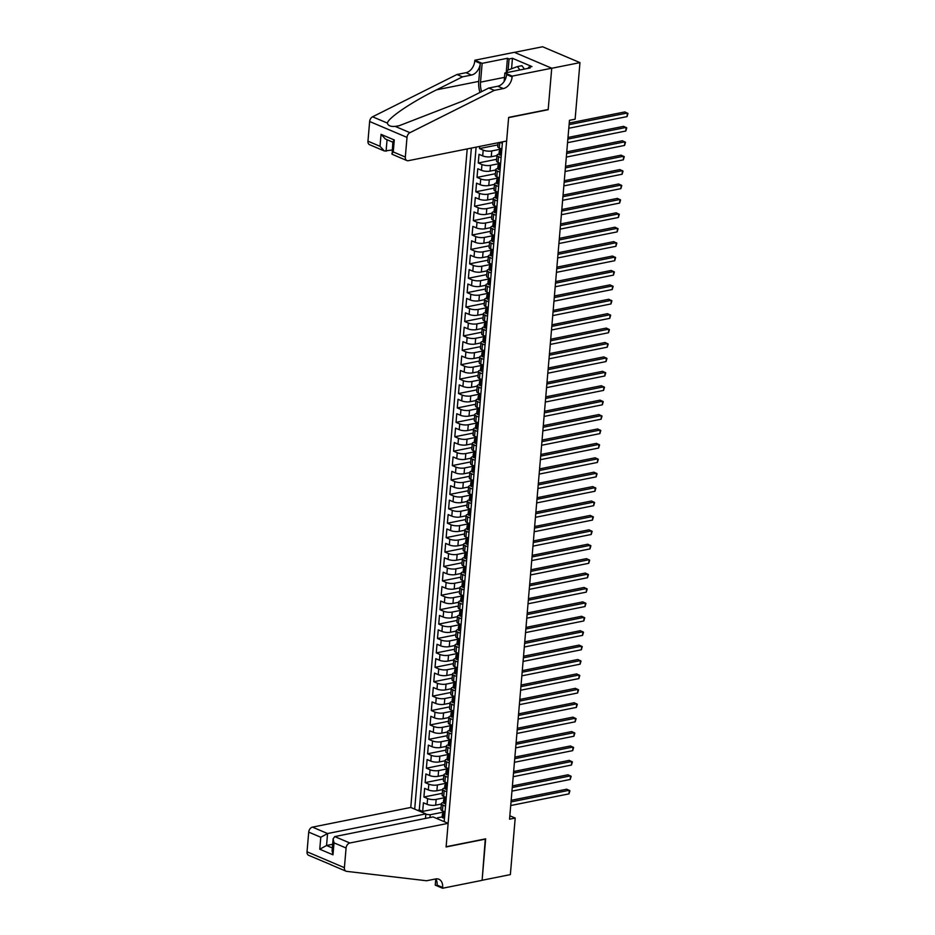 <?xml version="1.0" encoding="UTF-8"?>
<svg xmlns="http://www.w3.org/2000/svg" width="935" height="935" viewBox="0 0 935 935"><rect width="100%" height="100%" fill="white"/><g stroke="black" fill="none" stroke-linecap="round" stroke-linejoin="round"><path stroke-width="1.4" d="M467.219 148.91L410.757 807.454L312.477 827.124L327.577 833.541L326.549 845.497L332.334 847.951M514.472 52.372L542.592 46.75L579.969 62.622L551.72 68.278L548.179 109.699L508.628 117.611L446.124 846.748L485.662 838.835L482.109 880.267L510.358 874.611L515.208 818.055L509.844 815.788M479.69 146.421L479.503 148.571L497.887 144.89M496.976 155.572L491.249 156.718A6.077 1.882 4.9 0 1 482.694 155.9L479.012 154.333L478.264 162.982L496.649 159.301M495.737 169.983L490.022 171.128A6.077 1.882 4.9 0 1 481.455 170.31L477.773 168.744L477.025 177.393L495.41 173.711M494.498 184.394L488.783 185.539A6.077 1.882 4.9 0 1 480.228 184.721L476.534 183.155L475.798 191.804L494.183 188.122M493.259 198.804L487.544 199.938A6.077 1.882 4.9 0 1 478.989 199.132L475.296 197.565L474.559 206.214L492.944 202.533M492.032 213.203L486.305 214.349A6.077 1.882 4.9 0 1 477.75 213.542L474.068 211.976L473.32 220.625L491.705 216.943M490.793 227.614L485.078 228.759A6.077 1.882 4.9 0 1 476.511 227.953L472.829 226.387L472.093 235.036L490.478 231.354M489.554 242.025L483.839 243.17A6.077 1.882 4.9 0 1 475.284 242.364L471.591 240.798L470.854 249.435L489.239 245.765M488.327 256.435L482.6 257.581A6.077 1.882 4.9 0 1 474.045 256.774L470.363 255.208L469.615 263.845L488 260.175M487.088 270.846L481.373 271.991A6.077 1.882 4.9 0 1 472.806 271.185L469.125 269.619L468.388 278.256L486.773 274.586M485.849 285.257L480.134 286.402A6.077 1.882 4.9 0 1 471.579 285.584L467.886 284.018L467.149 292.667L485.534 288.985M484.622 299.667L478.895 300.813A6.077 1.882 4.9 0 1 470.34 299.995L466.658 298.429L465.91 307.077L484.295 303.396M483.383 314.078L477.668 315.224A6.077 1.882 4.9 0 1 469.101 314.405L465.42 312.839L464.672 321.488L483.056 317.807M482.144 328.489L476.429 329.634A6.077 1.882 4.9 0 1 467.874 328.816L464.181 327.25L463.444 335.899L481.829 332.217M480.906 342.9L475.19 344.045A6.077 1.882 4.9 0 1 466.635 343.227L462.942 341.661L462.206 350.309L480.59 346.628M479.678 357.31L473.951 358.456A6.077 1.882 4.9 0 1 465.396 357.637L461.715 356.071L460.967 364.72L479.351 361.039M478.44 371.721L472.724 372.855A6.077 1.882 4.9 0 1 464.157 372.048L460.476 370.482L459.74 379.131L478.124 375.449M477.201 386.132L471.485 387.265A6.077 1.882 4.9 0 1 462.93 386.459L459.237 384.893L458.501 393.542L476.885 389.86M475.973 400.531L470.247 401.676A6.077 1.882 4.9 0 1 461.691 400.87L458.01 399.303L457.262 407.952L475.646 404.271M474.735 414.941L469.019 416.087A6.077 1.882 4.9 0 1 460.452 415.28L456.771 413.714L456.035 422.363L474.419 418.681M473.496 429.352L467.781 430.497A6.077 1.882 4.9 0 1 459.225 429.691L455.532 428.125L454.796 436.762L473.18 433.092M472.268 443.763L466.542 444.908A6.077 1.882 4.9 0 1 457.986 444.102L454.305 442.535L453.557 451.173L471.941 447.503M471.03 458.173L465.314 459.319A6.077 1.882 4.9 0 1 456.748 458.512L453.066 456.946L452.318 465.583L470.702 461.913M469.791 472.584L464.076 473.729A6.077 1.882 4.9 0 1 455.52 472.911L451.827 471.345L451.091 479.994L469.475 476.312M468.552 486.995L462.837 488.14A6.077 1.882 4.9 0 1 454.281 487.322L450.588 485.756L449.852 494.405L468.236 490.723M467.325 501.405L461.598 502.551A6.077 1.882 4.9 0 1 453.043 501.733L449.361 500.167L448.613 508.815L466.997 505.134M466.086 515.816L460.371 516.962A6.077 1.882 4.9 0 1 451.804 516.143L448.122 514.577L447.386 523.226L465.77 519.544M464.847 530.227L459.132 531.372A6.077 1.882 4.9 0 1 450.576 530.554L446.883 528.988L446.147 537.637L464.531 533.955M463.62 544.637L457.893 545.783A6.077 1.882 4.9 0 1 449.338 544.965L445.656 543.399L444.908 552.047L463.292 548.366M462.381 559.048L456.666 560.182A6.077 1.882 4.9 0 1 448.099 559.375L444.417 557.809L443.681 566.458L462.065 562.776M461.142 573.459L455.427 574.593A6.077 1.882 4.9 0 1 446.872 573.786L443.178 572.22L442.442 580.869L460.826 577.187M459.915 587.858L454.188 589.003A6.077 1.882 4.9 0 1 445.633 588.197L441.951 586.631L441.203 595.279L459.588 591.598M458.676 602.269L452.961 603.414A6.077 1.882 4.9 0 1 444.394 602.607L440.712 601.041L439.964 609.69L458.349 606.009M457.437 616.679L451.722 617.825A6.077 1.882 4.9 0 1 443.167 617.018L439.473 615.452L438.737 624.089L457.121 620.419M456.198 631.09L450.483 632.235A6.077 1.882 4.9 0 1 441.928 631.429L438.234 629.863L437.498 638.5L455.883 634.83M454.971 645.501L449.256 646.646A6.077 1.882 4.9 0 1 440.689 645.84L437.007 644.273L436.259 652.91L454.644 649.241M453.732 659.911L448.017 661.057A6.077 1.882 4.9 0 1 439.462 660.239L435.768 658.672L435.032 667.321L453.417 663.64M452.493 674.322L446.778 675.467A6.077 1.882 4.9 0 1 438.223 674.649L434.53 673.083L433.793 681.732L452.178 678.05M451.266 688.733L445.539 689.878A6.077 1.882 4.9 0 1 436.984 689.06L433.302 687.494L432.554 696.143L450.939 692.461M450.027 703.143L444.312 704.289A6.077 1.882 4.9 0 1 435.745 703.471L432.063 701.904L431.327 710.553L449.712 706.872M448.788 717.554L443.073 718.699A6.077 1.882 4.9 0 1 434.518 717.881L430.825 716.315L430.088 724.964L448.473 721.282M447.561 731.965L441.834 733.11A6.077 1.882 4.9 0 1 433.279 732.292L429.597 730.726L428.849 739.375L447.234 735.693M446.322 746.375L440.607 747.509A6.077 1.882 4.9 0 1 432.04 746.703L428.359 745.137L427.611 753.785L445.995 750.104M445.083 760.774L439.368 761.92A6.077 1.882 4.9 0 1 430.813 761.113L427.12 759.547L426.383 768.196L444.768 764.514M443.844 775.185L438.129 776.331A6.077 1.882 4.9 0 1 429.574 775.524L425.881 773.958L425.144 782.607L443.529 778.925M442.617 789.596L436.902 790.741A6.077 1.882 4.9 0 1 428.335 789.935L424.654 788.369L423.906 797.006L442.29 793.336M579.969 62.622L575.118 119.189L569.473 120.311L509.552 819.189L515.208 818.055M444.195 821.666L502.469 141.863M471.369 148.081L414.696 809.137M443.798 797.859L436.154 799.39A6.077 1.882 -175.1 0 1 427.599 798.572L423.906 797.006M441.378 804.006L435.663 805.152L436.154 799.39M445.037 783.448L437.393 784.979A6.077 1.882 -175.1 0 1 428.826 784.173L425.144 782.607M446.264 769.038L438.62 770.569A6.077 1.882 -175.1 0 1 430.065 769.762L426.383 768.196M447.503 754.627L439.859 756.158A6.077 1.882 -175.1 0 1 431.304 755.351L427.611 753.785M448.742 740.216L441.098 741.747A6.077 1.882 -175.1 0 1 432.543 740.941L428.849 739.375M449.98 725.817L442.337 727.337A6.077 1.882 -175.1 0 1 433.77 726.53L430.088 724.964M451.208 711.406L443.564 712.926A6.077 1.882 -175.1 0 1 435.009 712.119L431.327 710.553M452.447 696.996L444.803 698.527A6.077 1.882 -175.1 0 1 436.248 697.709L432.554 696.143M453.685 682.585L446.042 684.116A6.077 1.882 -175.1 0 1 437.475 683.298L433.793 681.732M454.913 668.174L447.269 669.705A6.077 1.882 -175.1 0 1 438.714 668.887L435.032 667.321M456.151 653.764L448.508 655.295A6.077 1.882 -175.1 0 1 439.953 654.477L436.259 652.91M457.39 639.353L449.747 640.884A6.077 1.882 -175.1 0 1 441.18 640.066L437.498 638.5M458.617 624.942L450.974 626.473A6.077 1.882 -175.1 0 1 442.419 625.655L438.737 624.089M459.856 610.532L452.213 612.063A6.077 1.882 -175.1 0 1 443.658 611.245L439.964 609.69M461.095 596.121L453.452 597.652A6.077 1.882 -175.1 0 1 444.896 596.846L441.203 595.279M462.334 581.71L454.69 583.241A6.077 1.882 -175.1 0 1 446.124 582.435L442.442 580.869M463.561 567.3L455.918 568.831A6.077 1.882 -175.1 0 1 447.362 568.024L443.681 566.458M464.8 552.889L457.157 554.42A6.077 1.882 -175.1 0 1 448.601 553.613L444.908 552.047M466.039 538.49L458.395 540.009A6.077 1.882 -175.1 0 1 449.828 539.203L446.147 537.637M467.266 524.079L459.623 525.599A6.077 1.882 -175.1 0 1 451.067 524.792L447.386 523.226M468.505 509.668L460.861 511.2A6.077 1.882 -175.1 0 1 452.306 510.381L448.613 508.815M469.744 495.258L462.1 496.789A6.077 1.882 -175.1 0 1 453.533 495.971L449.852 494.405M470.971 480.847L463.328 482.378A6.077 1.882 -175.1 0 1 454.772 481.56L451.091 479.994M472.21 466.436L464.566 467.967A6.077 1.882 -175.1 0 1 456.011 467.149L452.318 465.583M473.449 452.026L465.805 453.557A6.077 1.882 -175.1 0 1 457.25 452.739L453.557 451.173M474.688 437.615L467.044 439.146A6.077 1.882 -175.1 0 1 458.477 438.328L454.796 436.762M475.915 423.204L468.271 424.735A6.077 1.882 -175.1 0 1 459.716 423.929L456.035 422.363M477.154 408.794L469.51 410.325A6.077 1.882 -175.1 0 1 460.955 409.518L457.262 407.952M478.393 394.383L470.749 395.914A6.077 1.882 -175.1 0 1 462.182 395.108L458.501 393.542M479.62 379.972L471.976 381.503A6.077 1.882 -175.1 0 1 463.421 380.697L459.74 379.131M480.859 365.562L473.215 367.093A6.077 1.882 -175.1 0 1 464.66 366.286L460.967 364.72M482.098 351.163L474.454 352.682A6.077 1.882 -175.1 0 1 465.887 351.876L462.206 350.309M483.325 336.752L475.681 338.271A6.077 1.882 -175.1 0 1 467.126 337.465L463.444 335.899M484.564 322.341L476.92 323.872A6.077 1.882 -175.1 0 1 468.365 323.054L464.672 321.488M485.803 307.931L478.159 309.462A6.077 1.882 -175.1 0 1 469.604 308.643L465.91 307.077M487.041 293.52L479.398 295.051A6.077 1.882 -175.1 0 1 470.831 294.233L467.149 292.667M488.269 279.109L480.625 280.64A6.077 1.882 -175.1 0 1 472.07 279.822L468.388 278.256M489.508 264.698L481.864 266.23A6.077 1.882 -175.1 0 1 473.309 265.411L469.615 263.845M490.746 250.288L483.103 251.819A6.077 1.882 -175.1 0 1 474.536 251.001L470.854 249.435M491.974 235.877L484.33 237.408A6.077 1.882 -175.1 0 1 475.775 236.602L472.093 235.036M493.212 221.466L485.569 222.998A6.077 1.882 -175.1 0 1 477.014 222.191L473.32 220.625M494.451 207.056L486.808 208.587A6.077 1.882 -175.1 0 1 478.241 207.78L474.559 206.214M495.679 192.645L488.035 194.176A6.077 1.882 -175.1 0 1 479.48 193.37L475.798 191.804M496.917 178.234L489.274 179.765A6.077 1.882 -175.1 0 1 480.719 178.959L477.025 177.393M498.156 163.835L490.513 165.355A6.077 1.882 -175.1 0 1 481.957 164.548L478.264 162.982M499.395 149.425L491.752 150.944A6.077 1.882 -175.1 0 1 483.185 150.138L479.503 148.571M476.114 147.134L419.289 809.979L422.678 811.416L441.063 807.746M435.663 805.152A6.077 1.882 4.9 0 1 427.108 804.345L423.415 802.779L422.678 811.416M501.85 149.109L499.278 148.011A6.077 1.882 -175.1 0 1 497.736 146.585L498.075 142.739M501.113 157.746L498.542 156.659A6.077 1.882 -175.1 0 1 496.999 155.233A6.077 1.882 -175.1 0 1 498.998 154.041M496.999 155.233L496.508 160.995A6.077 1.882 4.9 0 0 498.039 162.421L500.611 163.52M499.874 172.157L497.303 171.07A6.077 1.882 -175.1 0 1 495.76 169.644A6.077 1.882 -175.1 0 1 497.759 168.452M495.76 169.644L495.269 175.406A6.077 1.882 4.9 0 0 496.812 176.832L499.383 177.93M498.635 186.568L496.064 185.481A6.077 1.882 -175.1 0 1 494.533 184.055A6.077 1.882 -175.1 0 1 496.52 182.863M494.533 184.055L494.031 189.817A6.077 1.882 4.9 0 0 495.573 191.243L498.145 192.329M497.408 200.978L494.837 199.891A6.077 1.882 -175.1 0 1 493.294 198.465A6.077 1.882 -175.1 0 1 495.281 197.273M493.294 198.465L492.803 204.227A6.077 1.882 4.9 0 0 494.334 205.653L496.906 206.74M496.169 215.389L493.598 214.302A6.077 1.882 -175.1 0 1 492.055 212.876A6.077 1.882 -175.1 0 1 494.054 211.684M492.055 212.876L491.565 218.638A6.077 1.882 4.9 0 0 493.107 220.064L495.679 221.151M494.931 229.8L492.359 228.713A6.077 1.882 -175.1 0 1 490.817 227.287A6.077 1.882 -175.1 0 1 492.815 226.095M490.817 227.287L490.326 233.049A6.077 1.882 4.9 0 0 491.868 234.475L494.44 235.562M493.703 244.21L491.132 243.123A6.077 1.882 -175.1 0 1 489.589 241.697A6.077 1.882 -175.1 0 1 491.576 240.505M489.589 241.697L489.087 247.459A6.077 1.882 4.9 0 0 490.63 248.885L493.201 249.972M492.464 258.621L489.893 257.522A6.077 1.882 -175.1 0 1 488.35 256.108A6.077 1.882 -175.1 0 1 490.349 254.916M488.35 256.108L487.86 261.87A6.077 1.882 4.9 0 0 489.402 263.296L491.974 264.383M491.226 273.032L488.654 271.933A6.077 1.882 -175.1 0 1 487.112 270.519A6.077 1.882 -175.1 0 1 489.11 269.327M487.112 270.519L486.621 276.281A6.077 1.882 4.9 0 0 488.163 277.707L490.735 278.794M489.987 287.442L487.416 286.344A6.077 1.882 -175.1 0 1 485.884 284.93A6.077 1.882 -175.1 0 1 487.871 283.737M485.884 284.93L485.382 290.691A6.077 1.882 4.9 0 0 486.925 292.106L489.496 293.204M488.76 301.853L486.188 300.754A6.077 1.882 -175.1 0 1 484.646 299.329A6.077 1.882 -175.1 0 1 486.644 298.136M484.646 299.329L484.155 305.102A6.077 1.882 4.9 0 0 485.697 306.516L488.257 307.615M487.521 316.264L484.949 315.165A6.077 1.882 -175.1 0 1 483.407 313.739A6.077 1.882 -175.1 0 1 485.405 312.547M483.407 313.739L482.916 319.513A6.077 1.882 4.9 0 0 484.459 320.927L487.03 322.026M486.282 330.674L483.711 329.576A6.077 1.882 -175.1 0 1 482.179 328.15A6.077 1.882 -175.1 0 1 484.166 326.958M482.179 328.15L481.677 333.912A6.077 1.882 4.9 0 0 483.22 335.338L485.791 336.436M485.055 345.073L482.483 343.986A6.077 1.882 -175.1 0 1 480.941 342.561A6.077 1.882 -175.1 0 1 482.939 341.368M480.941 342.561L480.45 348.323A6.077 1.882 4.9 0 0 481.981 349.748L484.552 350.847M483.816 359.484L481.244 358.397A6.077 1.882 -175.1 0 1 479.702 356.971A6.077 1.882 -175.1 0 1 481.7 355.779M479.702 356.971L479.211 362.733A6.077 1.882 4.9 0 0 480.754 364.159L483.325 365.258M482.577 373.895L480.006 372.808A6.077 1.882 -175.1 0 1 478.463 371.382A6.077 1.882 -175.1 0 1 480.461 370.19M478.463 371.382L477.972 377.144A6.077 1.882 4.9 0 0 479.515 378.57L482.086 379.657M481.35 388.305L478.778 387.219A6.077 1.882 -175.1 0 1 477.236 385.793A6.077 1.882 -175.1 0 1 479.223 384.601M477.236 385.793L476.745 391.555A6.077 1.882 4.9 0 0 478.276 392.981L480.847 394.067M480.111 402.716L477.54 401.629A6.077 1.882 -175.1 0 1 475.997 400.203A6.077 1.882 -175.1 0 1 477.995 399.011M475.997 400.203L475.506 405.965A6.077 1.882 4.9 0 0 477.049 407.391L479.62 408.478M478.872 417.127L476.301 416.04A6.077 1.882 -175.1 0 1 474.758 414.614A6.077 1.882 -175.1 0 1 476.757 413.422M474.758 414.614L474.267 420.376A6.077 1.882 4.9 0 0 475.81 421.802L478.381 422.889M477.633 431.538L475.074 430.451A6.077 1.882 -175.1 0 1 473.531 429.025A6.077 1.882 -175.1 0 1 475.518 427.833M473.531 429.025L473.028 434.787A6.077 1.882 4.9 0 0 474.571 436.213L477.142 437.3M476.406 445.948L473.835 444.85A6.077 1.882 -175.1 0 1 472.292 443.435A6.077 1.882 -175.1 0 1 474.29 442.243M472.292 443.435L471.801 449.197A6.077 1.882 4.9 0 0 473.344 450.623L475.903 451.71M475.167 460.359L472.596 459.26A6.077 1.882 -175.1 0 1 471.053 457.846A6.077 1.882 -175.1 0 1 473.052 456.654M471.053 457.846L470.562 463.608A6.077 1.882 4.9 0 0 472.105 465.034L474.676 466.121M473.928 474.77L471.357 473.671A6.077 1.882 -175.1 0 1 469.826 472.245A6.077 1.882 -175.1 0 1 471.813 471.065M469.826 472.245L469.323 478.019A6.077 1.882 4.9 0 0 470.866 479.433L473.437 480.532M472.701 489.18L470.13 488.082A6.077 1.882 -175.1 0 1 468.587 486.656A6.077 1.882 -175.1 0 1 470.585 485.464M468.587 486.656L468.096 492.429A6.077 1.882 4.9 0 0 469.627 493.844L472.198 494.942M471.462 503.591L468.891 502.492A6.077 1.882 -175.1 0 1 467.348 501.067A6.077 1.882 -175.1 0 1 469.347 499.874M467.348 501.067L466.857 506.84A6.077 1.882 4.9 0 0 468.4 508.254L470.971 509.353M470.223 518.002L467.652 516.903A6.077 1.882 -175.1 0 1 466.109 515.477A6.077 1.882 -175.1 0 1 468.108 514.285M466.109 515.477L465.618 521.239A6.077 1.882 4.9 0 0 467.161 522.665L469.732 523.764M468.996 532.401L466.425 531.314A6.077 1.882 -175.1 0 1 464.882 529.888A6.077 1.882 -175.1 0 1 466.869 528.696M464.882 529.888L464.391 535.65A6.077 1.882 4.9 0 0 465.922 537.076L468.493 538.174M467.757 546.811L465.186 545.724A6.077 1.882 -175.1 0 1 463.643 544.299A6.077 1.882 -175.1 0 1 465.642 543.106M463.643 544.299L463.152 550.06A6.077 1.882 4.9 0 0 464.695 551.486L467.266 552.585M466.518 561.222L463.947 560.135A6.077 1.882 -175.1 0 1 462.404 558.709A6.077 1.882 -175.1 0 1 464.403 557.517M462.404 558.709L461.913 564.471A6.077 1.882 4.9 0 0 463.456 565.897L466.027 566.984M465.279 575.633L462.72 574.546A6.077 1.882 -175.1 0 1 461.177 573.12A6.077 1.882 -175.1 0 1 463.164 571.928M461.177 573.12L460.675 578.882A6.077 1.882 4.9 0 0 462.217 580.308L464.788 581.395M464.052 590.043L461.481 588.957A6.077 1.882 -175.1 0 1 459.938 587.531A6.077 1.882 -175.1 0 1 461.937 586.338M459.938 587.531L459.447 593.293A6.077 1.882 4.9 0 0 460.99 594.718L463.55 595.805M462.813 604.454L460.242 603.367A6.077 1.882 -175.1 0 1 458.699 601.941A6.077 1.882 -175.1 0 1 460.698 600.749M458.699 601.941L458.208 607.703A6.077 1.882 4.9 0 0 459.751 609.129L462.322 610.216M461.574 618.865L459.003 617.778A6.077 1.882 -175.1 0 1 457.472 616.352A6.077 1.882 -175.1 0 1 459.459 615.16M457.472 616.352L456.97 622.114A6.077 1.882 4.9 0 0 458.512 623.54L461.084 624.627M460.347 633.275L457.776 632.177A6.077 1.882 -175.1 0 1 456.233 630.763A6.077 1.882 -175.1 0 1 458.232 629.571M456.233 630.763L455.742 636.525A6.077 1.882 4.9 0 0 457.273 637.951L459.845 639.037M459.108 647.686L456.537 646.588A6.077 1.882 -175.1 0 1 454.994 645.173A6.077 1.882 -175.1 0 1 456.993 643.981M454.994 645.173L454.503 650.935A6.077 1.882 4.9 0 0 456.046 652.361L458.617 653.448M457.869 662.097L455.298 660.998A6.077 1.882 -175.1 0 1 453.767 659.572A6.077 1.882 -175.1 0 1 455.754 658.392M453.767 659.572L453.265 665.346A6.077 1.882 4.9 0 0 454.807 666.76L457.379 667.859M456.642 676.508L454.071 675.409A6.077 1.882 -175.1 0 1 452.528 673.983A6.077 1.882 -175.1 0 1 454.515 672.791M452.528 673.983L452.037 679.757A6.077 1.882 4.9 0 0 453.568 681.171L456.14 682.269M455.403 690.918L452.832 689.82A6.077 1.882 -175.1 0 1 451.289 688.394A6.077 1.882 -175.1 0 1 453.288 687.202M451.289 688.394L450.799 694.156A6.077 1.882 4.9 0 0 452.341 695.582L454.913 696.68M454.165 705.317L451.593 704.23A6.077 1.882 -175.1 0 1 450.051 702.804A6.077 1.882 -175.1 0 1 452.049 701.612M450.051 702.804L449.56 708.566A6.077 1.882 4.9 0 0 451.102 709.992L453.674 711.091M452.926 719.728L450.366 718.641A6.077 1.882 -175.1 0 1 448.823 717.215A6.077 1.882 -175.1 0 1 450.81 716.023M448.823 717.215L448.321 722.977A6.077 1.882 4.9 0 0 449.864 724.403L452.435 725.502M451.699 734.139L449.127 733.052A6.077 1.882 -175.1 0 1 447.584 731.626A6.077 1.882 -175.1 0 1 449.583 730.434M447.584 731.626L447.094 737.388A6.077 1.882 4.9 0 0 448.636 738.814L451.196 739.901M450.46 748.549L447.888 747.462A6.077 1.882 -175.1 0 1 446.346 746.037A6.077 1.882 -175.1 0 1 448.344 744.844M446.346 746.037L445.855 751.798A6.077 1.882 4.9 0 0 447.397 753.224L449.969 754.311M449.221 762.96L446.649 761.873A6.077 1.882 -175.1 0 1 445.118 760.447A6.077 1.882 -175.1 0 1 447.105 759.255M445.118 760.447L444.616 766.209A6.077 1.882 4.9 0 0 446.159 767.635L448.73 768.722M447.994 777.371L445.422 776.284A6.077 1.882 -175.1 0 1 443.88 774.858A6.077 1.882 -175.1 0 1 445.878 773.666M443.88 774.858L443.389 780.62A6.077 1.882 4.9 0 0 444.92 782.046L447.491 783.133M446.755 791.781L444.183 790.694A6.077 1.882 -175.1 0 1 442.641 789.269A6.077 1.882 -175.1 0 1 444.639 788.076M442.641 789.269L442.15 795.03A6.077 1.882 4.9 0 0 443.693 796.456L446.264 797.543M445.516 806.192L442.945 805.093A6.077 1.882 -175.1 0 1 441.413 803.679A6.077 1.882 -175.1 0 1 443.4 802.487M441.413 803.679L440.911 809.441A6.077 1.882 4.9 0 0 442.454 810.867L445.025 811.954M502.34 143.347L500.015 142.354M437.288 818.721L437.451 817.833L442.161 816.898M442.559 812.27L430.17 814.747L429.936 817.541M419.289 809.979L417.536 810.341M425.822 814.338L430.17 814.747M569.099 124.659L627.35 113.006L627.046 116.606L568.784 128.27M569.24 123.058L624.825 111.931L627.969 113.474L627.046 116.606M507.109 72.556L507.296 70.359L517.406 66.584L521.917 65.684L524.453 69.085M517.406 66.584L519.93 69.985M506.63 141.033L408.338 160.691A4.558 3.156 113 0 1 406.924 160.575A4.558 3.156 113 0 1 405.322 157.057L407.005 137.387L369.641 121.503A4.558 3.156 -67 0 1 372.574 116.793L456.946 74.508L465.981 72.696A10.647 7.363 113 0 0 474.758 61.032L474.816 60.237L514.355 52.325L551.732 68.208L548.191 109.489L508.652 117.401L506.63 141.033M456.946 74.508L462.474 76.857L436.598 89.818C411.61 102.102 388.352 117.798 387.359 123.069C388.002 125.652 390.608 126.751 395.166 126.389L399.151 125.734L462.918 101.003L488.783 88.03L497.817 86.23A10.647 7.363 113 0 0 506.595 74.555L512.123 76.904L512.193 76.121L551.732 68.208M488.783 88.03L494.311 90.379L503.346 88.58A10.647 7.363 113 0 0 512.123 76.904M436.598 89.818L478.743 81.392L480.286 63.381A10.647 7.363 113 0 1 471.509 75.045L462.474 76.857M367.958 141.173L380.019 146.304L384.367 150.991L369.559 144.691A4.558 3.156 -67 0 1 367.958 141.173L369.641 121.503M395.166 126.389L409.951 132.665L494.311 90.379M506.209 72.731L507.448 58.286L509.061 58.975L508.114 70.043M528.474 68.278L528.555 67.25L531.945 66.572L512.45 58.297L509.061 58.975M528.555 67.25L530.168 67.939L504.865 73L512.193 76.121M474.816 60.237L482.144 63.346L480.532 82.151A17.099 11.162 -101.3 0 0 481.572 91.653M507.448 58.286L482.144 63.346M392.174 150.009L384.367 150.991M478.743 81.392A19.799 12.926 -101.3 0 0 479.971 92.46M504.14 81.485L504.865 73M409.951 132.665A4.558 3.156 113 0 0 407.005 137.387M512.45 58.297L511.562 68.769M380.019 146.304L381.048 134.348L385.395 139.023L392.84 142.19M381.048 134.348L394.278 139.97L392.864 141.863L392.116 154.275L406.924 160.575M394.278 139.97L393.249 151.926L391.847 153.819M425.472 818.429L425.857 813.871L327.577 833.541L320.787 837.246L308.714 832.127L307.031 851.797L344.396 867.668A4.558 3.156 113 0 0 346.008 871.186A4.558 3.156 113 0 0 346.616 871.35L426.559 880.758L435.593 878.958A10.647 7.363 -67 0 1 438.889 879.239A10.647 7.363 -67 0 1 442.629 887.455L442.571 888.25L482.109 880.338L485.3 838.905M425.857 813.871L410.757 807.454M485.651 839.057L446.1 846.97L448.134 823.338L349.842 842.996A4.558 3.156 113 0 0 346.09 847.998L344.396 867.668M442.571 888.25L435.242 885.141L435.78 878.947M448.134 823.338L433.034 816.921L334.753 836.58L349.842 842.996M331.843 865.074L308.632 855.315A4.558 3.156 -67 0 1 307.031 851.797M308.714 832.127A4.558 3.156 -67 0 1 312.477 827.124M435.757 878.923A10.647 7.363 -67 0 1 437.101 885.106L442.629 887.455M332.65 844.282L326.549 845.497L319.758 849.214L320.787 837.246M346.09 847.998L334.017 842.867L333.117 838.835L334.753 836.58M334.017 842.867L332.989 854.835L332.089 850.803L333.117 838.835M501.359 154.824L499.956 155.105A4.032 1.239 -175.1 0 1 498.986 154.181L499.22 151.447A4.032 1.239 4.9 0 0 499.57 152.008L499.746 152.054M499.956 155.105L501.37 154.719M567.861 139.07L626.111 127.417L625.807 131.017L567.557 142.681M499.991 150.687L499.5 151.038A4.032 1.239 4.9 0 0 499.22 151.447M499.933 151.938L499.722 150.29A4.032 1.239 -175.1 0 1 499.36 149.717L499.5 148.104M568.001 137.468L623.587 126.342L626.731 127.885L625.807 131.017M500.132 169.223L498.717 169.515A4.032 1.239 -175.1 0 1 497.747 168.592L497.981 165.846A4.032 1.239 4.9 0 0 498.332 166.418L498.519 166.465M498.717 169.515L500.132 169.13M566.622 153.48L624.884 141.828L624.568 145.428L566.318 157.092M498.752 165.098L498.261 165.448A4.032 1.239 4.9 0 0 497.981 165.846M498.694 166.348L498.484 164.689A4.032 1.239 -175.1 0 1 498.133 164.128L498.261 162.515M566.762 151.879L622.359 140.753L625.503 142.295L624.568 145.428M498.893 183.634L497.478 183.915A4.032 1.239 -175.1 0 1 496.508 183.003L496.742 180.256A4.032 1.239 4.9 0 0 497.093 180.829L497.28 180.876M497.478 183.915L498.904 183.54M565.394 167.891L623.645 156.239L623.341 159.838L565.079 171.491M497.525 179.508L497.023 179.859A4.032 1.239 4.9 0 0 496.742 180.256M497.455 180.759L497.245 179.099A4.032 1.239 -175.1 0 1 496.894 178.527L497.034 176.925M565.523 166.29L621.12 155.163L624.264 156.706L623.341 159.838M497.654 198.045L496.251 198.325A4.032 1.239 -175.1 0 1 495.281 197.414L495.515 194.667A4.032 1.239 4.9 0 0 495.866 195.24L496.041 195.286M496.251 198.325L497.665 197.94M564.156 182.302L622.406 170.649L622.102 174.249L563.852 185.901M496.286 193.919L495.784 194.27A4.032 1.239 4.9 0 0 495.515 194.667M496.228 195.17L496.006 193.51A4.032 1.239 -175.1 0 1 495.655 192.937L495.795 191.336M564.296 180.7L619.882 169.574L623.026 171.117L622.102 174.249M496.415 212.455L495.012 212.736A4.032 1.239 -175.1 0 1 494.042 211.813L494.276 209.078A4.032 1.239 4.9 0 0 494.627 209.65L494.802 209.697M495.012 212.736L496.427 212.35M562.917 196.712L621.179 185.06L620.863 188.66L562.613 200.312M495.047 208.33L494.557 208.68A4.032 1.239 4.9 0 0 494.276 209.078M494.989 209.58L494.779 207.921A4.032 1.239 -175.1 0 1 494.428 207.348L494.557 205.747M563.057 195.111L618.654 183.985L621.787 185.527L620.863 188.66M495.188 226.866L493.774 227.147A4.032 1.239 -175.1 0 1 492.803 226.223L493.037 223.488A4.032 1.239 4.9 0 0 493.388 224.061L493.575 224.108M493.774 227.147L495.188 226.761M561.69 211.123L619.94 199.471L619.624 203.07L561.374 214.723M493.82 222.729L493.318 223.091A4.032 1.239 4.9 0 0 493.037 223.488M493.75 223.991L493.54 222.331A4.032 1.239 -175.1 0 1 493.189 221.759L493.329 220.157M561.818 209.522L617.416 198.395L620.56 199.938L619.624 203.07M493.949 241.277L492.535 241.557A4.032 1.239 -175.1 0 1 491.565 240.634L491.798 237.899A4.032 1.239 4.9 0 0 492.161 238.472L492.336 238.519M492.535 241.557L493.96 241.172M560.451 225.534L618.701 213.881L618.397 217.481L560.135 229.133M492.581 237.139L492.079 237.502A4.032 1.239 4.9 0 0 491.798 237.899M492.523 238.402L492.301 236.742A4.032 1.239 -175.1 0 1 491.95 236.169L492.091 234.568M560.591 223.932L616.177 212.806L619.321 214.337L618.397 217.481M492.71 255.687L491.307 255.968A4.032 1.239 -175.1 0 1 490.337 255.045L490.571 252.31A4.032 1.239 4.9 0 0 490.922 252.882L491.097 252.929M491.307 255.968L492.722 255.582M559.212 239.944L617.462 228.292L617.158 231.892L558.908 243.544M491.342 251.55L490.852 251.912A4.032 1.239 4.9 0 0 490.571 252.31M491.284 252.812L491.074 251.153A4.032 1.239 -175.1 0 1 490.711 250.58L490.852 248.979M559.352 238.331L614.938 227.217L618.082 228.748L617.158 231.892M491.483 270.098L490.069 270.379A4.032 1.239 -175.1 0 1 489.099 269.455L489.332 266.72A4.032 1.239 4.9 0 0 489.683 267.293L489.87 267.34M490.069 270.379L491.483 269.993M557.985 254.355L616.235 242.703L615.92 246.302L557.669 257.955M490.104 265.961L489.613 266.311A4.032 1.239 4.9 0 0 489.332 266.72M490.045 267.223L489.835 265.563A4.032 1.239 -175.1 0 1 489.484 264.991L489.624 263.389M558.113 252.742L613.711 241.627L616.855 243.158L615.92 246.302M490.244 284.509L488.83 284.789A4.032 1.239 -175.1 0 1 487.86 283.866L488.093 281.131A4.032 1.239 4.9 0 0 488.456 281.704L488.631 281.751M488.83 284.789L490.256 284.404M556.746 268.766L614.996 257.102L614.692 260.713L556.43 272.365M488.876 280.371L488.374 280.722A4.032 1.239 4.9 0 0 488.093 281.131M488.818 281.634L488.596 279.974A4.032 1.239 -175.1 0 1 488.245 279.401L488.386 277.8M556.886 267.153L612.472 256.038L615.616 257.569L614.692 260.713M489.005 298.919L487.602 299.2A4.032 1.239 -175.1 0 1 486.632 298.277L486.866 295.542A4.032 1.239 4.9 0 0 487.217 296.115L487.392 296.161M487.602 299.2L489.017 298.814M555.507 283.176L613.757 271.512L613.453 275.124L555.203 286.776M487.638 294.782L487.147 295.133A4.032 1.239 4.9 0 0 486.866 295.542M487.579 296.033L487.369 294.385A4.032 1.239 -175.1 0 1 487.006 293.812L487.147 292.211M555.647 281.564L611.233 270.449L614.377 271.98L613.453 275.124M487.778 313.33L486.364 313.611A4.032 1.239 -175.1 0 1 485.394 312.687L485.627 309.952A4.032 1.239 4.9 0 0 485.978 310.525L486.165 310.56M486.364 313.611L487.778 313.225M554.268 297.587L612.53 285.923L612.215 289.534L553.964 301.187M486.399 309.193L485.908 309.543A4.032 1.239 4.9 0 0 485.627 309.952M486.34 310.443L486.13 308.795A4.032 1.239 -175.1 0 1 485.779 308.223L485.908 306.61M554.408 295.974L610.006 284.859L613.15 286.39L612.215 289.534M486.539 327.741L485.125 328.021A4.032 1.239 -175.1 0 1 484.155 327.098L484.388 324.363A4.032 1.239 4.9 0 0 484.739 324.936L484.926 324.971M485.125 328.021L486.551 327.636M553.041 311.986L611.291 300.334L610.987 303.933L552.725 315.598M485.171 323.603L484.669 323.954A4.032 1.239 4.9 0 0 484.388 324.363M485.101 324.854L484.891 323.206A4.032 1.239 -175.1 0 1 484.54 322.633L484.681 321.021M553.169 310.385L608.767 299.258L611.911 300.801L610.987 303.933M485.3 342.152L483.898 342.432A4.032 1.239 -175.1 0 1 482.927 341.509L483.161 338.774A4.032 1.239 4.9 0 0 483.512 339.335L483.687 339.382M483.898 342.432L485.312 342.046M551.802 326.397L610.052 314.744L609.749 318.344L551.498 330.008M483.933 338.014L483.43 338.365A4.032 1.239 4.9 0 0 483.161 338.774M483.874 339.265L483.652 337.617A4.032 1.239 -175.1 0 1 483.301 337.044L483.442 335.431M551.942 324.796L607.528 313.669L610.672 315.212L609.749 318.344M484.061 356.551L482.659 356.843A4.032 1.239 -175.1 0 1 481.689 355.919L481.922 353.173A4.032 1.239 4.9 0 0 482.273 353.746L482.448 353.792M482.659 356.843L484.073 356.457M550.563 340.808L608.825 329.155L608.51 332.755L550.259 344.419M482.694 352.425L482.203 352.775A4.032 1.239 4.9 0 0 481.922 353.173M482.635 353.675L482.425 352.016A4.032 1.239 -175.1 0 1 482.074 351.443L482.203 349.842M550.703 339.206L606.301 328.08L609.433 329.623L608.51 332.755M482.834 370.961L481.42 371.242A4.032 1.239 -175.1 0 1 480.45 370.33L480.683 367.584A4.032 1.239 4.9 0 0 481.034 368.156L481.221 368.203M481.42 371.242L482.846 370.856M549.336 355.218L607.586 343.566L607.271 347.166L549.02 358.818M481.467 366.836L480.964 367.186A4.032 1.239 4.9 0 0 480.683 367.584M481.396 368.086L481.186 366.426A4.032 1.239 -175.1 0 1 480.835 365.854L480.976 364.253M549.464 353.617L605.062 342.49L608.206 344.033L607.271 347.166M481.595 385.372L480.181 385.652A4.032 1.239 -175.1 0 1 479.211 384.741L479.456 381.994A4.032 1.239 4.9 0 0 479.807 382.567L479.982 382.614M480.181 385.652L481.607 385.267M548.097 369.629L606.347 357.976L606.044 361.576L547.781 373.229M480.228 381.246L479.725 381.597A4.032 1.239 4.9 0 0 479.456 381.994M480.169 382.497L479.947 380.837A4.032 1.239 -175.1 0 1 479.597 380.264L479.737 378.663M548.237 368.028L603.823 356.901L606.967 358.444L606.044 361.576M480.356 399.783L478.954 400.063A4.032 1.239 -175.1 0 1 477.984 399.14L478.217 396.405A4.032 1.239 4.9 0 0 478.568 396.978L478.743 397.024M478.954 400.063L480.368 399.677M546.858 384.04L605.109 372.387L604.805 375.987L546.554 387.639M478.989 395.657L478.498 396.008A4.032 1.239 4.9 0 0 478.217 396.405M478.93 396.908L478.72 395.248A4.032 1.239 -175.1 0 1 478.358 394.675L478.498 393.074M546.998 382.438L602.584 371.312L605.728 372.855L604.805 375.987M479.129 414.193L477.715 414.474A4.032 1.239 -175.1 0 1 476.745 413.55L476.979 410.816A4.032 1.239 4.9 0 0 477.329 411.388L477.516 411.435M477.715 414.474L479.129 414.088M545.631 398.45L603.881 386.798L603.566 390.398L545.315 402.05M477.75 410.056L477.259 410.418A4.032 1.239 4.9 0 0 476.979 410.816M477.692 411.318L477.481 409.659A4.032 1.239 -175.1 0 1 477.13 409.086L477.271 407.485M545.76 396.849L601.357 385.723L604.501 387.265L603.566 390.398M477.89 428.604L476.476 428.884A4.032 1.239 -175.1 0 1 475.506 427.961L475.74 425.226A4.032 1.239 4.9 0 0 476.102 425.799L476.277 425.846M476.476 428.884L477.902 428.499M544.392 412.861L602.643 401.208L602.339 404.808L544.077 416.461M476.523 424.467L476.02 424.829A4.032 1.239 4.9 0 0 475.74 425.226M476.464 425.729L476.242 424.069A4.032 1.239 -175.1 0 1 475.892 423.497L476.032 421.895M544.532 411.26L600.118 400.133L603.262 401.664L602.339 404.808M476.651 443.015L475.249 443.295A4.032 1.239 -175.1 0 1 474.279 442.372L474.512 439.637A4.032 1.239 4.9 0 0 474.863 440.21L475.038 440.256M475.857 436.75L475.296 443.283L476.663 442.909M543.153 427.272L601.404 415.619L601.1 419.219L542.849 430.871M475.284 438.877L474.793 439.24A4.032 1.239 4.9 0 0 474.512 439.637M475.225 440.14L475.015 438.48A4.032 1.239 -175.1 0 1 474.653 437.907L474.793 436.306M543.293 425.659L598.879 414.544L602.023 416.075L601.1 419.219M475.424 457.425L474.01 457.706A4.032 1.239 -175.1 0 1 473.04 456.783L473.274 454.048A4.032 1.239 4.9 0 0 473.624 454.62L473.811 454.667M474.01 457.706L475.424 457.32M541.914 441.682L600.176 430.03L599.861 433.63L541.61 445.282M474.045 453.288L473.554 453.639A4.032 1.239 4.9 0 0 473.274 454.048M473.987 454.55L473.776 452.891A4.032 1.239 -175.1 0 1 473.426 452.318L473.554 450.717M542.055 440.069L597.652 428.955L600.796 430.486L599.861 433.63M474.185 471.836L472.771 472.117A4.032 1.239 -175.1 0 1 471.801 471.193L472.035 468.458A4.032 1.239 4.9 0 0 472.385 469.031L472.572 469.078M472.771 472.117L474.197 471.731M540.687 456.093L598.938 444.429L598.634 448.04L540.372 459.693M472.818 467.699L472.315 468.049A4.032 1.239 4.9 0 0 472.035 468.458M472.748 468.961L472.537 467.301A4.032 1.239 -175.1 0 1 472.187 466.729L472.327 465.127M540.827 454.48L596.413 443.365L599.557 444.896L598.634 448.04M472.946 486.247L471.544 486.527A4.032 1.239 -175.1 0 1 470.574 485.604L470.808 482.869A4.032 1.239 4.9 0 0 471.158 483.442L471.333 483.477M471.544 486.527L472.958 486.142M539.448 470.504L597.699 458.84L597.395 462.451L539.144 474.103M471.579 482.109L471.076 482.46A4.032 1.239 4.9 0 0 470.808 482.869M471.52 483.36L471.298 481.712A4.032 1.239 -175.1 0 1 470.948 481.139L471.088 479.538M539.588 468.891L595.174 457.776L598.318 459.307L597.395 462.451M471.707 500.657L470.305 500.938A4.032 1.239 -175.1 0 1 469.335 500.015L469.569 497.28A4.032 1.239 4.9 0 0 469.919 497.852L470.095 497.887M470.305 500.938L471.719 500.552M538.209 484.914L596.472 473.25L596.156 476.862L537.905 488.514M470.34 496.52L469.849 496.871A4.032 1.239 4.9 0 0 469.569 497.28M470.282 497.771L470.071 496.123A4.032 1.239 -175.1 0 1 469.721 495.55L469.849 493.937M538.35 483.301L593.947 472.175L597.079 473.718L596.156 476.862M470.48 515.068L469.066 515.349A4.032 1.239 -175.1 0 1 468.096 514.425L468.33 511.69A4.032 1.239 4.9 0 0 468.68 512.263L468.867 512.298M469.066 515.349L470.492 514.963M536.982 499.313L595.233 487.661L594.917 491.261L536.667 502.925M469.113 510.931L468.61 511.281A4.032 1.239 4.9 0 0 468.33 511.69M469.043 512.181L468.832 510.533A4.032 1.239 -175.1 0 1 468.482 509.961L468.622 508.348M537.111 497.712L592.708 486.586L595.852 488.128L594.917 491.261M469.241 529.467L467.827 529.759A4.032 1.239 -175.1 0 1 466.857 528.836L467.103 526.101A4.032 1.239 4.9 0 0 467.453 526.662L467.629 526.709M467.827 529.759L469.253 529.374M535.743 513.724L593.994 502.072L593.69 505.671L535.439 517.335M467.874 525.341L467.371 525.692A4.032 1.239 4.9 0 0 467.103 526.101M467.816 526.592L467.593 524.932A4.032 1.239 -175.1 0 1 467.243 524.371L467.383 522.758M535.884 512.123L591.469 500.996L594.613 502.539L593.69 505.671M468.003 543.878L466.6 544.17A4.032 1.239 -175.1 0 1 465.63 543.247L465.864 540.5A4.032 1.239 4.9 0 0 466.214 541.073L466.39 541.12M467.208 537.625L466.647 544.147L468.014 543.784M534.504 528.135L592.755 516.482L592.451 520.082L534.201 531.746M466.635 539.752L466.144 540.103A4.032 1.239 4.9 0 0 465.864 540.5M466.577 541.003L466.366 539.343A4.032 1.239 -175.1 0 1 466.016 538.77L466.144 537.169M534.645 526.534L590.23 515.407L593.374 516.95L592.451 520.082M466.775 558.288L465.361 558.569A4.032 1.239 -175.1 0 1 464.391 557.657L464.625 554.911A4.032 1.239 4.9 0 0 464.975 555.483L465.162 555.53M465.361 558.569L466.775 558.183M533.277 542.545L591.528 530.893L591.212 534.493L532.962 546.145M465.396 554.163L464.905 554.513A4.032 1.239 4.9 0 0 464.625 554.911M465.338 555.413L465.127 553.754A4.032 1.239 -175.1 0 1 464.777 553.181L464.917 551.58M533.406 540.944L589.003 529.818L592.147 531.361L591.212 534.493M465.536 572.699L464.122 572.98A4.032 1.239 -175.1 0 1 463.152 572.068L463.386 569.322A4.032 1.239 4.9 0 0 463.748 569.894L463.924 569.941M464.122 572.98L465.548 572.594M532.038 556.956L590.289 545.304L589.985 548.903L531.723 560.556M464.169 568.573L463.667 568.924A4.032 1.239 4.9 0 0 463.386 569.322M464.111 569.824L463.889 568.164A4.032 1.239 -175.1 0 1 463.538 567.592L463.678 565.991M532.179 555.355L587.764 544.228L590.908 545.771L589.985 548.903M464.298 587.11L462.895 587.39A4.032 1.239 -175.1 0 1 461.925 586.467L462.159 583.732A4.032 1.239 4.9 0 0 462.509 584.305L462.685 584.352M462.895 587.39L464.309 587.005M530.799 571.367L589.05 559.714L588.746 563.314L530.496 574.967M462.93 582.984L462.439 583.335A4.032 1.239 4.9 0 0 462.159 583.732M462.872 584.235L462.661 582.575A4.032 1.239 -175.1 0 1 462.299 582.002L462.439 580.401M530.94 569.766L586.525 558.639L589.669 560.182L588.746 563.314M463.07 601.521L461.656 601.801A4.032 1.239 -175.1 0 1 460.686 600.878L460.92 598.143A4.032 1.239 4.9 0 0 461.271 598.716L461.458 598.762M461.656 601.801L463.07 601.415M529.561 585.777L587.823 574.125L587.507 577.725L529.257 589.377M461.691 597.383L461.2 597.745A4.032 1.239 4.9 0 0 460.92 598.143M461.633 598.645L461.423 596.986A4.032 1.239 -175.1 0 1 461.072 596.413L461.2 594.812M529.701 584.176L585.298 573.05L588.442 574.593L587.507 577.725M461.832 615.931L460.417 616.212A4.032 1.239 -175.1 0 1 459.447 615.288L459.681 612.554A4.032 1.239 4.9 0 0 460.032 613.126L460.219 613.173M460.417 616.212L461.843 615.826M528.333 600.188L586.584 588.536L586.28 592.135L528.018 603.788M460.464 611.794L459.962 612.156A4.032 1.239 4.9 0 0 459.681 612.554M460.394 613.056L460.184 611.396A4.032 1.239 -175.1 0 1 459.833 610.824L459.973 609.223M528.474 598.587L584.059 587.46L587.203 588.992L586.28 592.135M460.593 630.342L459.19 630.622A4.032 1.239 -175.1 0 1 458.22 629.699L458.454 626.964A4.032 1.239 4.9 0 0 458.804 627.537L458.98 627.584M459.19 630.622L460.604 630.237M527.095 614.599L585.345 602.946L585.041 606.546L526.791 618.199M459.225 626.205L458.723 626.555A4.032 1.239 4.9 0 0 458.454 626.964M459.167 627.467L458.945 625.807A4.032 1.239 -175.1 0 1 458.594 625.235L458.734 623.633M527.235 612.986L582.821 601.871L585.965 603.402L585.041 606.546M459.354 644.753L457.951 645.033A4.032 1.239 -175.1 0 1 456.981 644.11L457.215 641.375A4.032 1.239 4.9 0 0 457.566 641.948L457.741 641.994M458.559 638.488L457.998 645.021L459.365 644.647M525.856 629.01L584.118 617.345L583.802 620.957L525.552 632.609M457.986 640.615L457.495 640.966A4.032 1.239 4.9 0 0 457.215 641.375M457.928 641.878L457.718 640.218A4.032 1.239 -175.1 0 1 457.367 639.645L457.495 638.044M525.996 627.397L581.593 616.282L584.737 617.813L583.802 620.957M458.127 659.163L456.712 659.444A4.032 1.239 -175.1 0 1 455.742 658.521L455.976 655.786A4.032 1.239 4.9 0 0 456.327 656.358L456.514 656.405M456.712 659.444L458.138 659.058M524.629 643.42L582.879 631.756L582.563 635.368L524.313 647.02M456.759 655.026L456.257 655.377A4.032 1.239 4.9 0 0 455.976 655.786M456.689 656.288L456.479 654.629A4.032 1.239 -175.1 0 1 456.128 654.056L456.268 652.455M524.757 641.807L580.355 630.693L583.498 632.224L582.563 635.368M456.888 673.574L455.474 673.854A4.032 1.239 -175.1 0 1 454.503 672.931L454.749 670.196A4.032 1.239 4.9 0 0 455.1 670.769L455.275 670.804M455.474 673.854L456.899 673.469M523.39 657.831L581.64 646.167L581.336 649.778L523.086 661.431M455.52 669.437L455.018 669.787A4.032 1.239 4.9 0 0 454.749 670.196M455.462 670.687L455.24 669.039A4.032 1.239 -175.1 0 1 454.889 668.467L455.029 666.854M523.53 656.218L579.116 645.103L582.26 646.634L581.336 649.778M455.649 687.985L454.246 688.265A4.032 1.239 -175.1 0 1 453.276 687.342L453.51 684.607A4.032 1.239 4.9 0 0 453.861 685.18L454.036 685.215M454.246 688.265L455.661 687.879M522.151 672.23L580.401 660.577L580.097 664.177L521.847 675.841M454.281 683.847L453.791 684.198A4.032 1.239 4.9 0 0 453.51 684.607M454.223 685.098L454.013 683.45A4.032 1.239 -175.1 0 1 453.662 682.877L453.791 681.264M522.291 670.629L577.877 659.502L581.021 661.045L580.097 664.177M454.422 702.395L453.007 702.676A4.032 1.239 -175.1 0 1 452.037 701.753L452.271 699.018A4.032 1.239 4.9 0 0 452.622 699.59L452.809 699.625M453.007 702.676L454.422 702.29M520.924 686.641L579.174 674.988L578.858 678.588L520.608 690.252M453.043 698.258L452.552 698.609A4.032 1.239 4.9 0 0 452.271 699.018M452.984 699.509L452.774 697.861A4.032 1.239 -175.1 0 1 452.423 697.288L452.563 695.675M521.052 685.039L576.65 673.913L579.793 675.456L578.858 678.588M453.183 716.794L451.769 717.087A4.032 1.239 -175.1 0 1 450.799 716.163L451.032 713.417A4.032 1.239 4.9 0 0 451.395 713.989L451.57 714.036M451.769 717.087L453.194 716.701M519.685 701.051L577.935 689.399L577.631 692.999L519.369 704.663M451.815 712.669L451.313 713.019A4.032 1.239 4.9 0 0 451.032 713.417M451.757 713.919L451.535 712.26A4.032 1.239 -175.1 0 1 451.184 711.699L451.325 710.086M519.825 699.45L575.411 688.324L578.555 689.866L577.631 692.999M451.944 731.205L450.541 731.497A4.032 1.239 -175.1 0 1 449.571 730.574L449.805 727.827A4.032 1.239 4.9 0 0 450.156 728.4L450.331 728.447M450.541 731.497L451.956 731.112M518.446 715.462L576.696 703.81L576.392 707.409L518.142 719.062M450.576 727.079L450.086 727.43A4.032 1.239 4.9 0 0 449.805 727.827M450.518 728.33L450.308 726.67A4.032 1.239 -175.1 0 1 449.945 726.098L450.086 724.496M518.586 713.861L574.172 702.734L577.316 704.277L576.392 707.409M450.717 745.616L449.303 745.896A4.032 1.239 -175.1 0 1 448.332 744.985L448.566 742.238A4.032 1.239 4.9 0 0 448.917 742.811L449.104 742.857M449.303 745.896L450.717 745.511M517.207 729.873L575.469 718.22L575.154 721.82L516.903 733.472M449.338 741.49L448.847 741.841A4.032 1.239 4.9 0 0 448.566 742.238M449.279 742.741L449.069 741.081A4.032 1.239 -175.1 0 1 448.718 740.508L448.847 738.907M517.347 728.271L572.945 717.145L576.089 718.688L575.154 721.82M449.478 760.026L448.064 760.307A4.032 1.239 -175.1 0 1 447.094 759.395L447.327 756.649A4.032 1.239 4.9 0 0 447.678 757.221L447.865 757.268M448.064 760.307L449.49 759.921M515.98 744.283L574.23 732.631L573.926 736.231L515.664 747.883M448.11 755.901L447.608 756.251A4.032 1.239 4.9 0 0 447.327 756.649M448.04 757.151L447.83 755.492A4.032 1.239 -175.1 0 1 447.479 754.919L447.62 753.318M516.12 742.682L571.706 731.556L574.85 733.098L573.926 736.231M448.239 774.437L446.837 774.718A4.032 1.239 -175.1 0 1 445.866 773.794L446.1 771.059A4.032 1.239 4.9 0 0 446.451 771.632L446.626 771.679M446.837 774.718L448.251 774.332M514.741 758.694L572.991 747.042L572.688 750.641L514.437 762.294M446.872 770.311L446.369 770.662A4.032 1.239 4.9 0 0 446.1 771.059M446.813 771.562L446.591 769.902A4.032 1.239 -175.1 0 1 446.24 769.33L446.381 767.728M514.881 757.093L570.467 745.966L573.611 747.509L572.688 750.641M447 788.848L445.598 789.128A4.032 1.239 -175.1 0 1 444.628 788.205L444.861 785.47A4.032 1.239 4.9 0 0 445.212 786.043L445.387 786.09M445.598 789.128L447.012 788.743M513.502 773.105L571.764 761.452L571.449 765.052L513.198 776.704M445.633 784.71L445.142 785.073A4.032 1.239 4.9 0 0 444.861 785.47M445.574 785.973L445.364 784.313A4.032 1.239 -175.1 0 1 445.013 783.74L445.142 782.139M513.642 771.504L569.24 760.377L572.384 761.92L571.449 765.052M445.773 803.258L444.359 803.539A4.032 1.239 -175.1 0 1 443.389 802.616L443.622 799.881A4.032 1.239 4.9 0 0 443.973 800.453L444.16 800.5M444.359 803.539L445.785 803.153M512.275 787.515L570.525 775.863L570.21 779.463L511.959 791.115M444.406 799.121L443.903 799.483A4.032 1.239 4.9 0 0 443.622 799.881M444.335 800.383L444.125 798.724A4.032 1.239 -175.1 0 1 443.774 798.151L443.915 796.55M512.403 785.914L568.001 774.788L571.145 776.319L570.21 779.463M444.534 817.669L443.132 817.95A4.032 1.239 -175.1 0 1 442.15 817.026L442.395 814.292A4.032 1.239 4.9 0 0 442.746 814.864L442.921 814.911M443.132 817.95L444.546 817.564M511.036 801.926L569.286 790.274L568.983 793.873L510.732 805.526M443.167 813.532L442.664 813.882A4.032 1.239 4.9 0 0 442.395 814.292M443.108 814.794L442.886 813.134A4.032 1.239 -175.1 0 1 442.535 812.562L442.676 810.961M511.176 800.313L566.762 789.198L569.906 790.729L568.983 793.873M436.902 790.741L437.393 784.979M438.129 776.331L438.62 770.569M439.368 761.92L439.859 756.158M440.607 747.509L441.098 741.747M441.834 733.11L442.337 727.337M443.073 718.699L443.564 712.926M444.312 704.289L444.803 698.527M445.539 689.878L446.042 684.116M446.778 675.467L447.269 669.705M448.017 661.057L448.508 655.295M449.256 646.646L449.747 640.884M450.483 632.235L450.974 626.473M451.722 617.825L452.213 612.063M452.961 603.414L453.452 597.652M454.188 589.003L454.69 583.241M455.427 574.593L455.918 568.831M456.666 560.182L457.157 554.42M457.893 545.783L458.395 540.009M459.132 531.372L459.623 525.599M460.371 516.962L460.861 511.2M461.598 502.551L462.1 496.789M462.837 488.14L463.328 482.378M464.076 473.729L464.566 467.967M465.314 459.319L465.805 453.557M466.542 444.908L467.044 439.146M467.781 430.497L468.271 424.735M469.019 416.087L469.51 410.325M470.247 401.676L470.749 395.914M471.485 387.265L471.976 381.503M472.724 372.855L473.215 367.093M473.951 358.456L474.454 352.682M475.19 344.045L475.681 338.271M476.429 329.634L476.92 323.872M477.668 315.224L478.159 309.462M478.895 300.813L479.398 295.051M480.134 286.402L480.625 280.64M481.373 271.991L481.864 266.23M482.6 257.581L483.103 251.819M483.839 243.17L484.33 237.408M485.078 228.759L485.569 222.998M486.305 214.349L486.808 208.587M487.544 199.938L488.035 194.176M488.783 185.539L489.274 179.765M490.022 171.128L490.513 165.355M491.249 156.718L491.752 150.944M427.108 804.345L427.599 798.572M428.335 789.935L428.826 784.173M429.574 775.524L430.065 769.762M430.813 761.113L431.304 755.351M432.04 746.703L432.543 740.941M433.279 732.292L433.77 726.53M434.518 717.881L435.009 712.119M435.745 703.471L436.248 697.709M436.984 689.06L437.475 683.298M438.223 674.649L438.714 668.887M439.462 660.239L439.953 654.477M440.689 645.84L441.18 640.066M441.928 631.429L442.419 625.655M443.167 617.018L443.658 611.245M444.394 602.607L444.896 596.846M445.633 588.197L446.124 582.435M446.872 573.786L447.362 568.024M448.099 559.375L448.601 553.613M449.338 544.965L449.828 539.203M450.576 530.554L451.067 524.792M451.804 516.143L452.306 510.381M453.043 501.733L453.533 495.971M454.281 487.322L454.772 481.56M455.52 472.911L456.011 467.149M456.748 458.512L457.25 452.739M457.986 444.102L458.477 438.328M459.225 429.691L459.716 423.929M460.452 415.28L460.955 409.518M461.691 400.87L462.182 395.108M462.93 386.459L463.421 380.697M464.157 372.048L464.66 366.286M465.396 357.637L465.887 351.876M466.635 343.227L467.126 337.465M467.874 328.816L468.365 323.054M469.101 314.405L469.604 308.643M470.34 299.995L470.831 294.233M471.579 285.584L472.07 279.822M472.806 271.185L473.309 265.411M474.045 256.774L474.536 251.001M475.284 242.364L475.775 236.602M476.511 227.953L477.014 222.191M477.75 213.542L478.241 207.78M478.989 199.132L479.48 193.37M480.228 184.721L480.719 178.959M481.455 170.31L481.957 164.548M482.694 155.9L483.185 150.138M499.278 148.011L499.757 142.4M498.039 162.421L498.542 156.659M496.812 176.832L497.303 171.07M495.573 191.243L496.064 185.481M494.334 205.653L494.837 199.891M493.107 220.064L493.598 214.302M491.868 234.475L492.359 228.713M490.63 248.885L491.132 243.123M489.402 263.296L489.893 257.522M488.163 277.707L488.654 271.933M486.925 292.106L487.416 286.344M485.697 306.516L486.188 300.754M484.459 320.927L484.949 315.165M483.22 335.338L483.711 329.576M481.981 349.748L482.483 343.986M480.754 364.159L481.244 358.397M479.515 378.57L480.006 372.808M478.276 392.981L478.778 387.219M477.049 407.391L477.54 401.629M475.81 421.802L476.301 416.04M474.571 436.213L475.074 430.451M473.344 450.623L473.835 444.85M472.105 465.034L472.596 459.26M470.866 479.433L471.357 473.671M469.627 493.844L470.13 488.082M468.4 508.254L468.891 502.492M467.161 522.665L467.652 516.903M465.922 537.076L466.425 531.314M464.695 551.486L465.186 545.724M463.456 565.897L463.947 560.135M462.217 580.308L462.72 574.546M460.99 594.718L461.481 588.957M459.751 609.129L460.242 603.367M458.512 623.54L459.003 617.778M457.273 637.951L457.776 632.177M456.046 652.361L456.537 646.588M454.807 666.76L455.298 660.998M453.568 681.171L454.071 675.409M452.341 695.582L452.832 689.82M451.102 709.992L451.593 704.23M449.864 724.403L450.366 718.641M448.636 738.814L449.127 733.052M447.397 753.224L447.888 747.462M446.159 767.635L446.649 761.873M444.92 782.046L445.422 776.284M443.693 796.456L444.183 790.694M442.454 810.867L442.945 805.093M497.817 86.23L503.346 88.58M471.509 75.045L465.981 72.696M393.249 151.926L405.322 157.057M372.574 116.793L387.359 123.069M480.286 63.381L474.758 61.032M504.491 77.36L480.532 82.151M387.055 139.736L386.073 151.236M332.989 854.835L319.758 849.214M500.003 155.081L500.564 148.56M498.764 169.492L499.325 162.97M497.537 183.903L498.098 177.381M496.298 198.314L496.859 191.792M495.059 212.724L495.62 206.203M493.832 227.135L494.393 220.613M492.593 241.546L493.154 235.012M491.354 255.956L491.915 249.423M490.127 270.367L490.676 263.834M488.888 284.778L489.449 278.244M487.649 299.188L488.21 292.655M486.422 313.599L486.971 307.066M485.183 327.998L485.744 321.476M483.944 342.409L484.505 335.887M482.705 356.819L483.266 350.298M481.478 371.23L482.039 364.708M480.239 385.641L480.8 379.119M479 400.051L479.561 393.53M477.773 414.462L478.323 407.94M476.534 428.873L477.095 422.339M474.068 457.694L474.618 451.161M472.829 472.105L473.391 465.572M471.591 486.516L472.152 479.982M470.352 500.926L470.913 494.393M469.125 515.325L469.686 508.804M467.886 529.736L468.447 523.214M465.42 558.557L465.981 552.036M464.181 572.968L464.742 566.446M462.942 587.379L463.503 580.857M461.715 601.789L462.264 595.268M460.476 616.2L461.037 609.667M459.237 630.611L459.798 624.077M456.771 659.432L457.332 652.899M455.532 673.843L456.093 667.31M454.293 688.253L454.854 681.72M453.066 702.653L453.627 696.131M451.827 717.063L452.388 710.542M450.588 731.474L451.149 724.952M449.361 745.885L449.91 739.363M448.122 760.295L448.683 753.774M446.883 774.706L447.444 768.184M445.644 789.117L446.205 782.583M444.417 803.527L444.978 796.994M443.178 817.938L443.739 811.405M346.008 871.186L330.511 864.606"/></g></svg>
